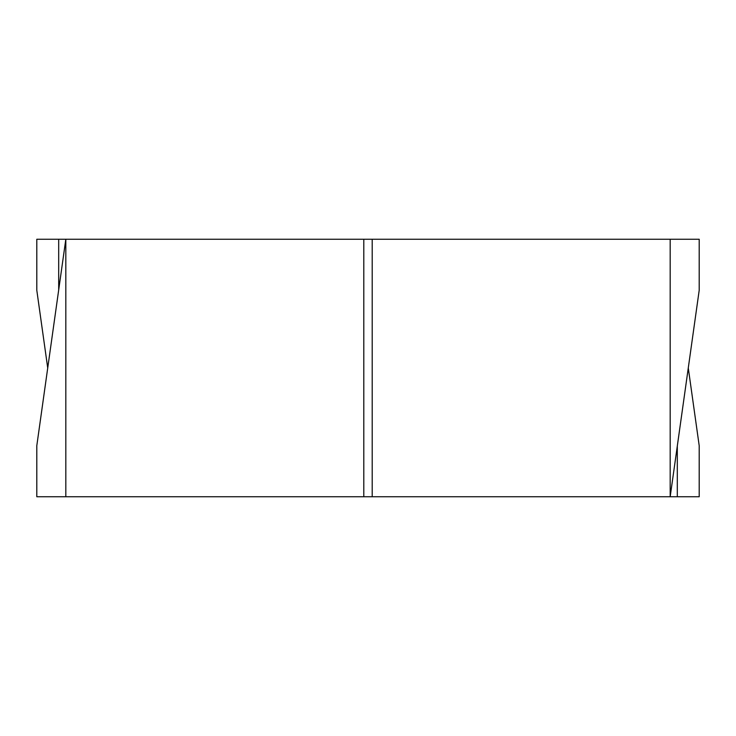 <?xml version="1.0" encoding="UTF-8"?>
<svg xmlns="http://www.w3.org/2000/svg" width="736" height="736" viewBox="0 0 736 736"><rect width="100%" height="100%" fill="white"/><g stroke="black" fill="none" stroke-linecap="round" stroke-linejoin="round"><path stroke-width="1.1" d="M47.72 368L36.8 290.269L36.8 239.255L65.817 239.255L36.8 445.731L36.8 496.745L699.2 496.745L699.2 445.731L688.28 368M699.2 290.269L670.183 496.745L57.905 496.745L65.817 496.745L65.817 239.255L699.2 239.255L699.2 290.269M363.796 239.255L363.796 496.745L372.204 496.745L372.204 239.255M670.183 496.745L638.94 496.745L670.183 496.745L670.183 239.255M58.696 239.255L58.696 289.92M677.304 446.08L677.304 496.745"/></g></svg>
